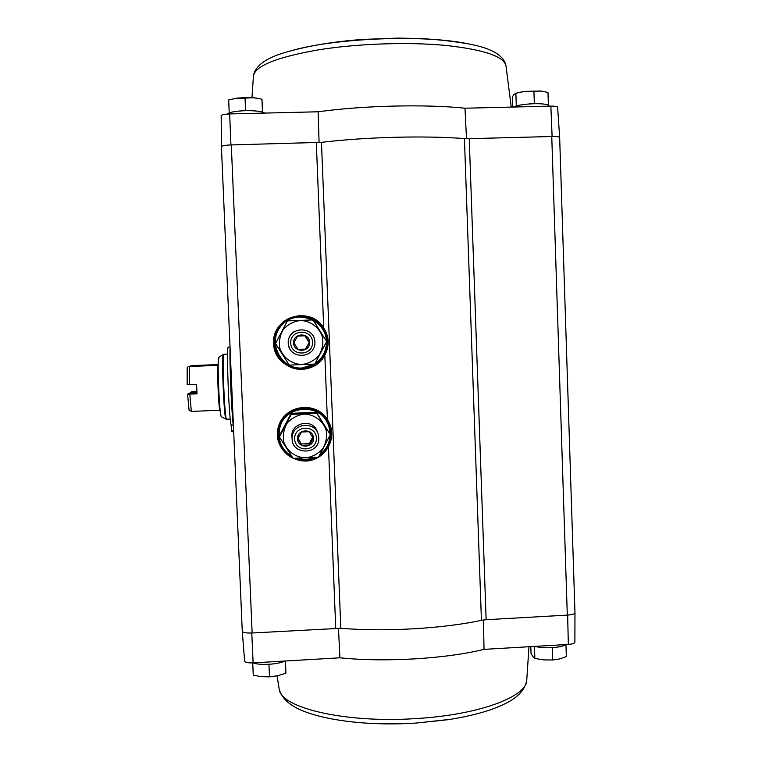 <?xml version="1.0" encoding="UTF-8"?>
<svg xmlns="http://www.w3.org/2000/svg" width="762" height="762" viewBox="0 0 762 762"><rect width="100%" height="100%" fill="white"/><g stroke="black" fill="none" stroke-linecap="round" stroke-linejoin="round"><path stroke-width="1.14" d="M253.117 662.892L251.784 633.012C246.107 633.165 242.935 632.574 242.268 631.25L244.621 661.13C245.221 662.435 248.06 663.026 253.117 662.892L339.909 657.806L338.48 628.345M221.418 146.561L221.171 115.757C221.675 114.795 224.514 114.186 229.667 113.938L230.934 144.932L321.459 142.342C366.027 136.989 425.406 135.474 464.429 138.589L469.24 138.674L486.127 619.716L481.422 620.306C443.389 628.602 385.048 631.974 340.814 628.288L251.784 633.012M483.441 619.963L484.022 649.367L568.338 644.423C572.491 644.061 574.672 643.318 574.881 642.195L574.977 612.877M486.127 619.716L567.642 615.086L568.338 644.423M319.087 142.561L318.125 111.785C363.493 105.508 425.453 104.051 464.972 108.214L550.859 106.128C555.098 106.109 557.355 106.489 557.622 107.271L559.66 137.522M464.972 108.214L466.496 138.503M469.24 138.674L552.107 136.503L550.859 106.128M229.667 113.938L318.125 111.785M229.295 112.862L231.715 112.157M241.192 110.871L245.555 110.28L250.155 110.661M259.68 111.462L262.509 112.09M515.75 106.08L520.284 105.051M529.066 103.965L534.314 103.318L537.877 103.68M546.926 104.613L548.097 105.013M574.967 612.734L574.977 612.81C574.748 613.943 572.3 614.705 567.642 615.086M559.66 137.579C559.365 136.789 556.727 136.436 551.755 136.512L567.299 615.115C572.186 614.744 574.738 613.972 574.967 612.791L559.66 137.57C559.375 136.808 556.86 136.455 552.107 136.503M244.621 661.13L242.268 631.136M242.278 631.088L242.268 631.231C242.954 632.603 246.24 633.193 252.136 632.993L231.296 144.923C225.304 145.171 222.018 145.78 221.428 146.742L221.428 146.809M318.535 457.19L330.356 434.683L316.763 413.29L291.274 414.385L279.416 436.959L293.084 458.362L318.535 457.19C299.142 469.516 272.348 450.294 278.073 428.044C282.835 405.565 315.497 399.955 327.384 419.471C332.889 428.349 333.251 437.417 328.47 446.665C326.107 451.047 322.793 454.552 318.545 457.162M324.812 355.187C312.953 378.838 274.091 370.065 273.568 343.481C271.863 316.916 309.982 305.105 323.717 327.831C329.232 336.728 329.603 345.843 324.812 355.187L327.384 419.471M230.934 144.932C225.161 145.199 221.99 145.799 221.418 146.742L242.268 631.231M221.437 146.847L221.171 115.757M264.728 113.09C261.918 111.376 255.537 110.576 245.574 110.671C235.458 111.061 229.362 112.195 227.267 114.071M549.231 106.137L549.231 106.166C548.669 104.423 543.697 103.613 534.324 103.699C524.58 104.07 517.522 105.185 513.15 107.042M548.373 104.765L547.973 92.469L540.953 91.011L524.837 91.392L515.874 93.221L514.045 94.45L512.283 97.003L512.626 107.061M534.314 103.318L533.905 90.916M516.293 105.547L515.874 93.221M541.63 91.097L524.837 91.392L518.512 92.545M245.555 110.28L245.021 97.65L236.791 98.117L228.676 99.955L229.21 112.5M262.661 112.138L261.947 99.184L253.498 97.727L245.021 97.65M262.471 111.69L261.947 99.184M256.927 98.155L253.498 97.727L234.039 98.593M534.324 646.414L536.753 646.767M549.126 647.776L554.546 647.49M565.118 644.938L565.804 644.566M535.048 646.376C543.906 648.872 561.832 647.814 565.661 644.576M252.746 662.911L254.213 663.235M266.205 664.416L271.767 664.083M283.759 661.521L285.369 661.006M253.175 662.892C259.623 665.588 278.206 664.483 284.883 661.035M285.369 661.178L285.874 673.246L277.73 675.713L269.472 676.866L261.356 676.694L253.251 675.189L252.736 663.092M268.957 664.683L269.472 676.866M285.531 660.997L285.874 673.246M552.288 648.033L552.688 660.006L543.763 659.892L534.857 658.463L532.952 656.673L531.038 653.615L530.809 646.624M534.457 646.576L534.857 658.463M565.956 644.728L566.337 656.596L559.565 658.949L552.688 660.006M196.948 392.735L189.328 393.135L187.585 394.154L197.015 393.868L196.596 384.334L187.166 384.639L187.185 367.741L188.3 366.522L217.951 365.369L218.923 357.226C216.922 356.911 219.418 417.214 221.38 416.738L221.409 416.747M196.882 391.382L191.776 391.697L190.138 392.659L196.939 392.459M189.795 394.164L191.338 411.423L219.904 410.213L221.151 416.652M189.347 366.512L189.376 384.639M188.3 366.522L192.386 365.598L217.97 364.569M187.585 394.154L189.071 410.213L191.338 411.423M230.057 347.301C229.467 364.293 231.572 413.109 233.505 427.539M233.686 431.673L231.829 431.749L231.41 430.949L231.153 425.053L233.21 424.958M231.41 430.949L233.648 430.844M231.153 425.053C228.781 417.271 226.181 344.5 228.343 347.091L230.048 347.024M326.422 341.176C325.841 319.43 296.256 308.686 281.864 325.107C266.748 340.881 280.121 369.399 301.885 368.017L314.525 364.084M314.906 363.845C322.517 358.502 326.374 351.177 326.45 341.871M302.047 364.522C291.913 364.255 283.14 357.845 279.825 348.253C278.749 341.557 279.921 335.28 283.331 329.422C287.903 324.422 293.541 321.44 300.257 320.469C310.41 320.764 319.145 327.203 322.431 336.785C323.498 343.462 322.326 349.72 318.926 355.559C314.373 360.54 308.753 363.531 302.047 364.522M290.141 349.491C286.493 342.167 287.96 336.09 294.551 331.241M287.426 320.869L275.53 343.491L289.246 365.103L314.782 364.074L326.631 341.509L313.001 319.907L287.426 320.869M309.648 342.309C310.144 352.473 293.932 353.111 293.599 342.938C293.103 332.756 309.324 332.137 309.648 342.309M305.21 335.794L309.343 342.319L305.752 349.148L298.037 349.453L293.894 342.919L297.485 336.09L305.21 335.794L297.475 336.109M312.534 342.205C313.211 356.016 291.17 356.892 290.703 343.043C290.027 329.203 312.096 328.365 312.534 342.205M314.925 342.1C315.754 358.988 288.798 360.074 288.227 343.129C287.407 326.193 314.392 325.183 314.925 342.1M297.932 349.301L305.752 349.148M305.457 349.006L309.343 342.319M309.001 342.271L304.924 335.823M295.885 458.305L305.629 459.753L315.173 457.429M319.983 454.552C326.241 449.58 329.613 443.132 330.098 435.188M330.117 434.216L328.993 426.73C322.859 402.593 284.321 403.879 279.673 428.501C277.558 440.512 281.607 449.828 291.836 456.457M327.136 422.272C317.792 401.688 283.94 405.784 279.692 428.111L279.006 433.121M305.857 457.867C295.751 457.667 287.007 451.342 283.702 441.817C282.635 435.169 283.797 428.92 287.198 423.081C291.751 418.081 297.38 415.08 304.067 414.08C314.182 414.309 322.897 420.662 326.174 430.168C327.231 436.797 326.069 443.027 322.678 448.856C318.135 453.838 312.525 456.848 305.857 457.867M292.16 438.36C288.627 422.72 314.087 417.005 317.525 432.625M279.416 436.959L279.473 435.597L291.16 413.337L316.306 412.261L316.763 413.29M291.16 413.337L291.274 414.385M316.306 412.261L330.356 434.683M313.525 438.16C314.02 448.266 297.866 448.999 297.523 438.874C297.037 428.758 313.201 428.053 313.525 438.16M309.105 431.692L313.22 438.16L309.639 444.97L301.952 445.313L297.828 438.845L301.409 432.035L309.105 431.692M316.401 438.036C317.078 451.761 295.104 452.771 294.646 439.007C293.97 425.244 315.963 424.282 316.401 438.036M318.773 437.721C320.069 455.905 289.874 455.181 292.227 437.045C293.027 422.11 316.868 421.272 318.611 436.093L318.773 437.721M298.113 438.293L301.952 445.313M301.704 443.922L309.296 443.579L309.639 444.97M309.296 443.579L312.63 437.226M328.47 446.665L335.728 628.25M316.316 142.694L323.717 327.831M321.459 142.342L340.814 628.288M464.429 138.589L481.422 620.306M292.979 458.191C277.368 451.142 272.815 429.12 284.388 416.395C295.608 403.355 318.087 405.06 327.098 419.557C334.461 434.035 331.737 446.332 318.935 456.457M317.611 457.257L305.61 460.705L293.322 458.353M317.392 457.276L305.6 460.61L293.532 458.353M292.884 458.057C280.883 451.295 276.101 441.122 278.53 427.549C283.674 402.222 323.279 400.898 329.946 425.71C333.165 438.312 329.527 448.504 319.03 456.286M317.259 457.286L305.591 460.553L293.646 458.353M292.837 457.981C282.692 452.542 277.673 444.075 277.759 432.568M278.53 427.501C280.311 420.862 284.055 415.614 289.76 411.737M308.372 407.556C319.011 409.537 326.193 415.566 329.927 425.672C333.137 438.226 329.527 448.399 319.087 456.19M315.839 457.381L305.562 459.991L295.046 458.324M292.237 457.057C269.567 445.932 277.454 408.965 302.771 407.832C327.974 405.555 340.547 440.922 319.678 455.105M323.431 328.003C334.785 344.376 321.821 369.208 301.885 369.246C282.092 370.437 267.357 347.367 276.892 329.936C285.76 312.153 313.106 311.077 323.431 328.003M301.876 369.189L290.132 367.008C282.95 362.95 277.854 357.083 274.844 349.406C273.529 341.262 274.949 333.623 279.092 326.498C284.664 320.421 291.532 316.792 299.695 315.611L311.439 317.83C318.611 321.907 323.679 327.784 326.66 335.451C327.946 343.576 326.527 351.187 322.402 358.283C316.859 364.35 310.02 367.979 301.876 369.189M301.866 369.17L290.132 366.989C282.95 362.941 277.854 357.073 274.844 349.396C273.539 341.262 274.949 333.623 279.102 326.507C284.664 320.431 291.522 316.802 299.685 315.62L311.429 317.84C318.592 321.916 323.66 327.793 326.641 335.461C327.927 343.576 326.507 351.177 322.383 358.273C316.849 364.331 310.01 367.97 301.866 369.17M301.838 368.646L290.332 366.512C283.293 362.541 278.292 356.787 275.349 349.263C274.063 341.281 275.444 333.794 279.511 326.812C284.969 320.85 291.694 317.297 299.704 316.135L311.21 318.316C318.24 322.316 323.212 328.07 326.126 335.594C327.393 343.548 326.003 351.006 321.955 357.959C316.525 363.903 309.82 367.475 301.838 368.646M251.984 97.612L253.451 75.676C255.584 65.742 277.12 57.15 318.068 49.911C356.73 43.644 407.222 41.834 445.075 45.358C483.937 49.587 504.244 56.455 506.006 65.97L511.245 107.09M253.451 75.676C255.394 65.132 267.433 56.988 289.57 51.225C334.023 37.748 426.377 34.204 470.268 44.282C491.595 48.33 503.463 55.312 505.892 65.227M484.022 649.367C445.665 658.835 384.924 662.454 339.909 657.806M528.971 646.728L526.771 679.818C527.666 696.325 479.679 714.861 416.233 718.556C345.262 723.443 280.702 707.784 279.225 689.324L279.054 688.324M526.685 680.752C523.408 695.077 510.054 701.64 499.253 706.422C486.356 711.822 470.192 716.109 450.742 719.28L415.909 723.09C396.973 724.262 378.638 724.138 360.912 722.738C378.762 724.148 397.059 724.271 415.804 723.109L448.18 719.68M217.637 365.389C217.399 376.923 218.399 399.821 219.58 410.223M218.951 357.207L223.333 354.454C221.304 353.997 224.018 419.757 226.009 419.138L230.295 419.129M223.361 354.435L223.971 354.244C221.818 352.368 224.666 421.338 226.657 419.291M278.53 427.549C280.749 419.672 285.502 413.833 292.779 410.051L305.686 407.346C310.934 407.565 317.002 410.299 323.888 415.557L329.927 425.672M518.922 92.45L517.865 92.707M289.57 51.225C310.553 45.406 334.947 41.472 362.75 39.434L397.935 38.1L420.757 38.557C437.35 39.491 453.057 41.234 467.868 43.796M360.912 722.738C340.814 721.052 323.879 717.985 310.105 713.518C298.723 709.641 283.616 703.678 279.225 689.324L277.054 675.865M226.009 419.138L221.142 416.652M223.971 354.244L227.609 354.101M292.227 437.045L292.008 434.75"/></g></svg>
